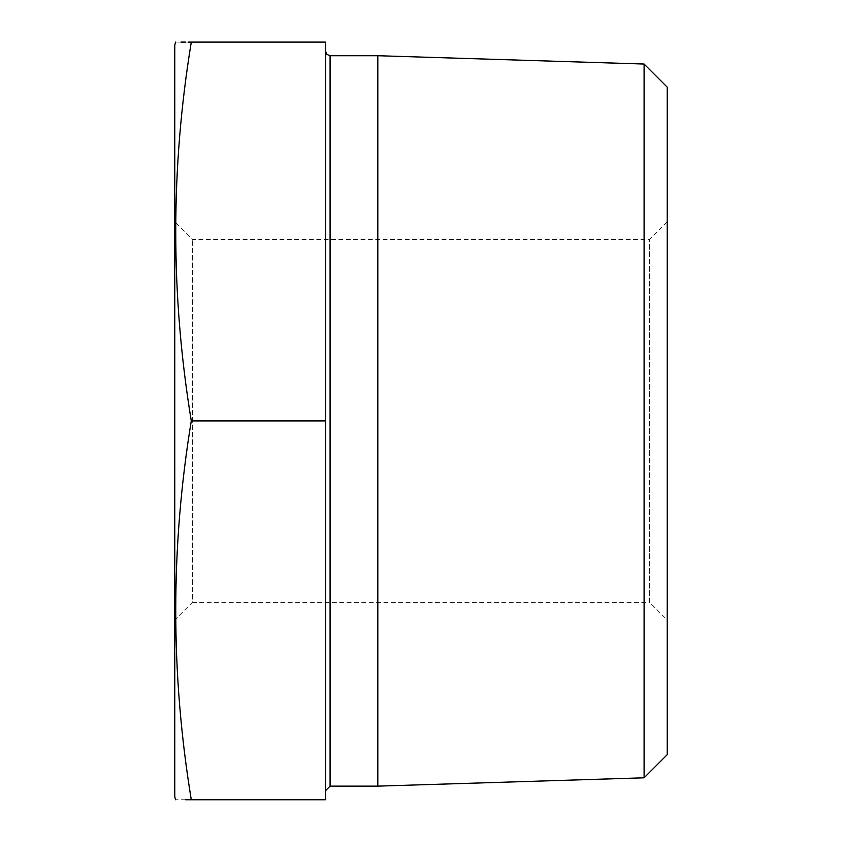 <?xml version="1.0" encoding="UTF-8"?>
<svg xmlns="http://www.w3.org/2000/svg" width="842" height="842" viewBox="0 0 842 842"><rect width="100%" height="100%" fill="white"/><g stroke="black" fill="none" stroke-linecap="round" stroke-linejoin="round"><path stroke-width="0.63" stroke-dasharray="4.21 3.16" d="M289.711 799.9L274.881 799.9L289.711 799.753M300.373 799.753L274.881 799.753L300.373 799.753M299.752 799.753L274.881 799.753M228.887 799.9L243.57 799.753L228.887 799.753M230.887 799.9L243.254 799.9L230.887 799.753M185.524 799.753L175.578 799.753M325.538 799.753L191.281 799.753C170.568 673.474 170.568 547.195 191.281 420.926C170.568 294.647 170.568 168.379 191.281 42.1L325.538 42.1L325.538 799.753M174.768 620.028L174.768 221.825L174.768 620.028L192.376 602.419L192.376 239.433L192.376 602.419L649.624 602.419L649.624 239.433L649.624 602.419L667.232 620.028L667.232 221.825L667.232 620.028M174.768 45.131L174.768 796.721M325.538 790.68L325.538 51.173L325.538 790.68M175.578 42.1L180.935 42.1M185.535 42.1L188.271 42.1M667.232 754.674L667.232 87.168M644.098 64.034L644.098 777.808M377.816 55.719L377.816 786.133M325.538 420.926L191.281 420.926M229.382 799.9L243.57 799.9L229.382 799.753M241.391 799.9L225.224 799.9L241.391 799.753M233.223 799.9L218.383 799.9L233.223 799.753M219.015 799.9L243.254 799.753M285.143 799.9L300.373 799.9L285.143 799.753M281.133 799.9L291.669 799.9L281.133 799.753M291.669 799.9L289.185 799.753L291.669 799.9M330.085 786.133L330.085 55.719M667.232 221.825L649.624 239.433L192.376 239.433L174.768 221.825"/><path stroke-width="1.26" d="M188.271 42.1L191.281 42.1C170.579 42.1 170.579 42.1 191.281 42.1L325.538 42.1L325.538 799.753L191.281 799.753C170.579 799.753 170.579 799.753 191.281 799.753L185.524 799.753M175.578 799.753L174.768 796.721L174.768 45.131L175.578 42.1M180.935 42.1L185.535 42.1M644.098 777.808L644.098 64.034L667.232 87.168L667.232 754.674L644.098 777.808L377.816 786.133L377.816 55.719L330.085 55.719L330.085 786.133L377.816 786.133M191.281 799.753C170.568 673.474 170.568 547.195 191.281 420.926C170.568 294.647 170.568 168.379 191.281 42.1M325.538 420.926L191.281 420.926M325.538 790.68L330.085 786.133M218.383 799.753L243.57 799.753M274.881 799.753L300.373 799.753M644.098 64.034L377.816 55.719M330.085 55.719L326.896 54.404L325.538 51.173"/></g></svg>

